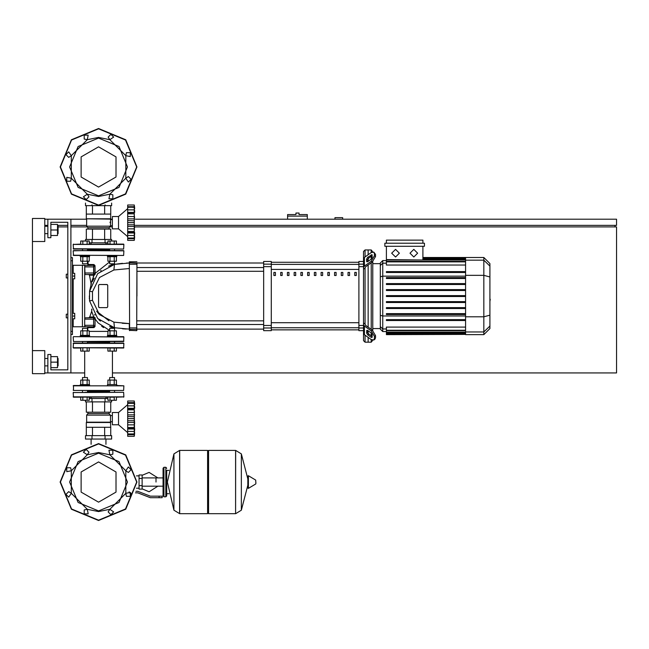 <?xml version="1.0" encoding="UTF-8"?>
<svg xmlns="http://www.w3.org/2000/svg" width="649" height="649" viewBox="0 0 649 649"><rect width="100%" height="100%" fill="white"/><g stroke="black" fill="none" stroke-linecap="round" stroke-linejoin="round"><path stroke-width="0.97" d="M297.445 213.059L295.912 213.059L295.912 214.6L287.612 214.6L287.612 216.133L307.285 216.133L307.285 214.6L298.986 214.6L298.986 213.059L297.445 213.059M66.263 314.205L66.263 317.888L66.263 314.205L67.804 314.205L67.804 277.926L66.263 277.926L66.263 274.235L67.804 274.235L67.804 222.282L50.898 222.282L50.898 237.656L47.823 237.656L47.823 219.208L44.749 219.208M66.263 274.235L66.263 277.926M155.987 482.053L155.987 477.915L155.987 482.053M139.081 478.516L139.081 489.127L142.155 489.127L142.155 474.979L139.081 474.979L139.081 478.516L142.155 478.516M159.062 497.734L162.136 497.734L162.136 496.193L159.062 496.193L159.062 497.734L150.349 497.734L137.734 492.81L135.438 492.81M129.167 491.755L129.167 492.81L130.627 492.81M165.828 496.81L165.828 467.296L163.978 467.296L163.978 496.81L165.828 496.81L166.744 495.885L166.744 470.371L168.902 470.371M207.631 451.315L208.556 450.39L208.556 513.716L235.611 513.716L235.611 450.39L235.611 513.716L235.692 450.39L241.339 453.902L241.339 510.203L241.339 453.902L247.829 478.93L247.829 476.05L247.829 488.064L248.413 488.389L248.413 475.717L247.829 476.05M255.901 482.053L255.901 483.683L255.901 482.053M179.578 513.716L179.578 450.39L207.631 450.39L207.631 513.716L179.659 513.716L179.659 450.39L179.659 513.716L173.924 510.203L173.924 453.902L167.361 482.053L173.924 510.203M166.744 495.885L166.744 470.371M109.673 342.177L87.42 342.177M82.196 336.644L123.91 336.953L123.602 341.561L82.196 341.561M123.602 341.561L114.897 341.561M123.602 336.644L114.897 336.644M112.382 415.595L110.46 415.595L109.121 413.575L87.972 413.575L87.972 412.188M110.46 415.109L86.633 415.109L87.972 413.575M110.768 422.491L86.325 422.491L86.325 427.253L110.768 427.253L110.46 422.183L86.633 422.183L86.633 415.109M134.286 418.613L127.675 418.613L127.675 409.827L134.286 409.827L134.489 428.47M134.286 409.779L127.675 409.779L127.675 403.353L134.286 403.353L134.294 410.363M134.416 408.724L127.675 408.821M134.643 404.538L134.319 403.045L127.675 403.353M134.319 403.045L127.675 403.045L127.675 400.968L134.286 400.968L134.676 404.538M127.675 434.643L134.489 434.643L127.675 434.643L127.675 433.97L134.319 434.246L134.668 432.705L134.286 436.323L127.675 436.323L127.675 434.643L134.489 434.643L134.619 433.483M127.675 428.973L134.676 428.973L134.286 433.938L127.675 433.938L127.675 427.504L134.286 427.504M127.675 428.47L134.416 428.567M127.675 418.613L134.286 418.67L134.294 419.238M134.286 427.456L127.675 427.504M127.675 433.938L134.286 433.97M127.675 436.323L134.286 436.323L134.286 400.968L127.675 400.968L134.286 400.968M127.675 427.456L127.675 418.67M112.382 412.496L112.382 424.795L118.532 424.795L118.532 412.496L112.382 412.496M89.57 335.411L80.346 335.411L80.346 336.336L89.57 336.336L89.57 335.411M82.496 330.86L82.496 328.345L87.42 328.345L87.42 330.86M87.42 328.345L82.496 328.345M116.747 335.411L107.523 335.411L107.523 336.336L116.747 336.336L116.747 335.411M109.673 330.86L109.673 328.345L114.589 328.345L114.589 330.86M114.589 328.345L109.673 328.345M109.673 391.363L87.42 391.363M114.589 390.438L114.589 392.288L123.602 392.288L84.962 392.288M105.974 398.47L105.974 397.204L107.872 397.204L105.974 397.204L107.872 397.204L105.974 397.204L107.872 397.204L107.872 400.279L110.005 400.279L110.005 397.204L114.265 397.204L114.265 400.279L116.39 400.279L116.39 397.204L123.91 396.896L123.602 392.288L73.183 392.596L73.491 397.204L123.91 396.896L73.183 396.896L80.703 397.204L80.703 400.279L89.221 400.279L89.221 397.204L91.12 397.204L91.12 398.47M123.602 392.288L109.365 392.288L109.673 390.438M109.365 392.288L98.543 392.288M114.589 341.561L114.589 343.102L123.602 343.102L73.183 343.41L123.91 343.41L123.602 348.018L73.183 347.71L123.91 347.71L116.39 348.018L116.39 351.093L114.265 351.093L114.265 348.018L110.005 348.018L110.005 351.093L114.265 351.093M107.523 385.522L107.523 384.597L116.747 384.597L116.747 385.522L123.91 385.831L73.183 385.831L123.91 385.831L123.602 390.438L73.491 390.438L114.897 390.438M114.897 343.102L123.602 343.102L109.365 343.102L109.673 341.561M87.729 343.102L73.491 343.102L82.196 343.102L73.491 343.102L82.196 343.102L73.491 343.102L82.196 343.102L73.491 343.102L82.196 343.102L73.491 343.102L73.183 347.71L80.703 348.018L73.491 348.018L80.703 348.018L73.491 348.018L80.703 348.018L80.703 351.093L89.221 351.093L89.221 348.018M82.196 390.438L73.491 390.438L82.196 390.438L73.491 390.438L82.196 390.438L73.491 390.438L73.491 385.522L89.57 385.522L89.57 384.597L80.346 384.597L80.346 385.522M82.496 380.054L82.496 377.531L87.42 377.531L87.42 380.054M87.42 377.531L82.496 377.531M109.673 380.054L109.673 377.531L114.589 377.531L114.589 380.054M114.589 377.531L109.673 377.531M89.221 397.204L91.12 397.204L89.221 397.204M110.768 218.827L86.325 218.827L86.325 214.065L110.768 214.065L110.46 226.209L109.121 227.742L109.121 229.129M86.325 218.827L110.46 219.135M86.633 219.135L86.633 226.209L110.46 226.209M86.633 226.209L87.972 227.742L109.121 227.742M118.532 216.523L118.532 228.821L112.382 228.821L112.382 216.523L118.532 216.523L127.675 208.686M134.489 238.67L127.675 238.67L127.675 237.996L134.319 238.272L134.668 236.731L134.286 240.349L127.675 240.349L127.675 238.67L134.489 238.67L134.619 237.51M127.675 232.999L134.676 232.999L134.286 237.988L127.675 237.988L127.675 231.531L134.286 231.531L134.489 232.496M127.675 232.496L134.416 232.593M134.311 230.525L134.286 231.482L134.311 230.525L134.286 231.482L134.311 230.525L134.286 231.482L127.675 231.482L127.675 222.696L134.286 222.696L134.286 231.531M134.286 222.639L127.675 222.639L127.675 213.854L134.286 213.854L134.294 223.264M134.286 213.805L127.675 213.805L127.675 207.072L134.286 207.347L134.294 214.389M134.416 212.75L127.675 212.848M134.319 207.072L127.675 207.072L127.675 204.995L134.286 204.995L134.676 208.564L134.319 207.072L127.675 207.347M127.675 240.349L134.286 240.349L134.294 205.084M87.42 261.263L87.42 263.786L82.496 263.786L82.496 261.263M82.496 263.786L87.42 263.786M80.346 256.712L89.57 256.712L89.57 255.795L80.346 255.795L80.346 256.712M114.589 261.263L114.589 263.786L109.673 263.786L109.673 261.263M109.673 263.786L114.589 263.786M107.523 256.712L116.747 256.712L116.747 255.795L107.523 255.795L107.523 256.712M114.265 244.113L114.265 241.039L116.39 241.039L116.39 244.113L123.602 244.113L73.183 244.413L123.91 244.413L123.602 249.029L73.183 248.721L109.365 249.029M91.12 242.84L91.12 244.113L89.221 244.113L91.12 244.113L89.221 244.113L91.12 244.113L89.221 244.113L89.221 241.039L80.703 241.039L80.703 244.113L73.183 244.413L73.491 249.029L98.543 249.029M114.265 241.039L110.005 241.039L110.005 244.113L105.974 244.113L105.974 242.84M107.872 244.113L105.974 244.113L107.872 244.113L105.974 244.113L107.872 244.113L107.872 241.039L110.005 241.039M73.491 249.029L82.196 249.029L73.491 249.029M123.602 250.563L73.491 250.563L123.91 250.871L123.602 255.487L73.183 255.179L114.897 255.487M109.673 249.954L87.42 249.954M114.897 250.563L109.365 250.563M87.729 250.563L73.491 250.563L82.196 250.563L73.183 250.871L73.491 255.487L82.196 255.487M365.079 256.939L365.079 249.954L368.153 249.954L368.153 254.765L368.153 249.954L371.228 249.954L371.228 252.591M365.079 324.029L365.079 268.094L363.545 269.189L363.545 322.934L365.079 324.029L365.533 325.279L372.234 330.025L371.147 330.787L374.408 336.352L375.495 335.59L372.234 330.025M365.079 249.954L363.545 251.488L363.545 261.482L358.929 261.482L358.929 330.649L363.545 330.649L363.545 340.636L365.079 342.177L365.079 335.192M371.228 339.541L371.228 342.177L368.153 342.177L368.153 337.366L368.153 342.177L365.079 342.177M368.153 333.448L368.153 330.844L368.153 333.448M368.153 327.137L368.153 264.995L368.153 327.137M368.153 261.279L368.153 258.675L368.153 261.279M371.228 256.298L371.228 259.105M371.228 262.821L371.228 329.311M371.228 333.018L371.228 335.825M465.544 261.417L386.415 261.417L386.415 261.88L386.415 246.263M422.937 259.989L386.415 259.6M382.764 260.541L380.33 262.975L380.33 329.148L382.764 331.582L382.764 260.541L386.415 260.541M371.228 342.177L372.761 340.198M372.761 330.438L372.761 261.693M372.761 251.926L371.228 249.954M386.415 334.438L386.415 333.975L386.415 334.438L465.544 334.438L386.415 334.657M386.415 296.528L465.544 296.528L386.415 296.528L386.415 295.603L465.544 295.603M483.805 257.466L483.805 334.657L489.89 328.572L489.89 263.551L483.805 257.466L465.544 257.466L465.544 334.43M386.415 308.535L465.544 308.535L386.415 308.535L386.415 307.61L465.544 307.61M386.415 302.531L465.544 302.531L386.415 302.531L386.415 301.607L465.544 301.607M386.415 320.541L465.544 320.541L386.415 320.541L386.415 319.616L465.544 319.616M386.415 314.538L465.544 314.538L386.415 314.538L386.415 313.613L465.544 313.613M465.544 333.286L386.415 333.286L386.415 332.134L386.415 332.596L465.544 332.596M465.544 330.252L386.415 330.252L386.415 327.055L465.544 327.055M465.544 283.597L386.415 283.597L386.415 284.513L465.544 284.513M465.544 289.6L386.415 289.6L386.415 290.517L465.544 290.517M465.544 271.59L386.415 271.59L386.415 272.507L465.544 272.507M465.544 277.594L386.415 277.594L386.415 278.51L465.544 278.51M334.576 272.458L334.576 275.533L336.109 275.533L336.109 272.458L334.576 272.458M341.317 272.458L341.317 275.533L342.85 275.533L342.85 272.458L341.317 272.458M287.393 272.458L287.393 275.533L288.935 275.533L288.935 272.458L287.393 272.458M300.876 272.458L300.876 275.533L302.41 275.533L302.41 272.458L300.876 272.458M348.051 272.458L348.051 275.533L349.592 275.533L349.592 272.458L348.051 272.458M327.834 272.458L327.834 275.533L329.368 275.533L329.368 272.458L327.834 272.458M321.093 272.458L321.093 275.533L322.634 275.533L322.634 272.458L321.093 272.458M294.135 272.458L294.135 275.533L295.676 275.533L295.676 272.458L294.135 272.458M309.151 275.533L309.151 272.458L307.618 272.458L307.618 275.533L309.151 275.533M280.66 272.458L280.66 275.533L282.193 275.533L282.193 272.458L280.66 272.458M315.893 275.533L315.893 272.458L314.351 272.458L314.351 275.533L315.893 275.533M273.919 272.458L273.919 275.533L275.452 275.533L275.452 272.458L273.919 272.458M354.792 272.458L354.792 275.533L356.333 275.533L356.333 272.458L354.792 272.458M263.632 327.972L263.632 330.649L271.314 330.649L271.314 261.482L263.632 261.482L263.632 327.972L271.314 327.972M136.971 296.066L136.971 271.282L263.632 271.282M263.632 267.591L136.971 267.591L136.971 263.015L263.632 263.015M136.971 264.216L136.663 330.649L136.971 264.216L129.597 264.192L129.289 261.782L129.597 330.649L129.289 261.782L136.971 261.782M263.632 329.108L136.971 329.108L136.663 330.649L129.289 330.341M136.971 327.915L129.289 327.915L129.289 323.575L129.289 327.915L129.289 323.575L129.289 327.915L129.289 323.575L129.289 327.915L129.289 323.575L129.289 327.915L129.289 323.575L129.289 327.915L129.289 323.575L113.875 322.18L99.467 314.635L92.491 300.365L92.491 291.758L99.467 277.496L113.875 269.952L114.435 264.411L117.136 263.948L122.515 263.299L114.435 264.411L122.515 263.299L114.435 264.411L122.515 263.299L114.435 264.411L97.699 273.61L89.594 291.214L89.594 300.909L97.699 318.513L114.435 327.721L129.289 329.108M109.673 261.847L95.054 273.399L93.935 273.448L93.935 273.01L93.935 274.235L93.626 265.319L93.626 274.543L85.019 274.543L84.711 265.628L93.626 265.319L93.983 264.524L88.207 264.492L87.98 261.263M87.745 330.86L87.875 327.631L87.112 326.804L93.626 326.804L85.019 326.804L85.019 325.271L93.626 325.271L93.626 326.804L93.626 317.58L93.626 325.271L93.935 326.496L93.935 325.271L93.935 326.496L94.973 326.528L95.054 318.902L93.935 319.121L93.626 317.58L94.113 316.923L89.724 317.02L88.986 317.58L89.724 317.02L91.76 311.106L91.769 309.338M126.36 263.072L129.289 263.015L129.289 264.216L129.597 262.78L136.971 263.088M93.935 273.448L93.935 274.235L95.176 274.292L94.997 265.603L95.054 273.399L94.997 265.603L93.935 265.628L93.935 266.861L93.935 265.628L93.935 266.861L93.935 265.628L93.935 266.861L93.935 265.628L93.935 266.861L93.935 265.628L93.935 266.861L84.711 266.861M93.935 319.121L93.935 317.888L93.935 319.121L93.935 317.888L93.935 319.121L85.019 319.121L84.711 317.888L93.87 317.702M70.879 334.495L72.412 334.495L72.412 257.637L70.879 257.637M72.412 326.804L84.711 326.804L84.711 265.319L72.412 265.319M58.118 233.656L58.118 226.282L58.118 233.656L57.501 233.656M44.749 229.965L44.749 241.493L32.45 241.493L32.45 218.437L44.749 218.437L44.749 229.965M58.118 365.849L58.118 358.467L58.118 365.849L57.501 365.849M32.45 350.63L44.749 350.63L44.749 373.686L32.45 373.686L32.45 241.493M255.901 483.683L255.714 480.098L248.413 475.717M123.91 336.953L73.491 336.644M123.91 341.252L73.491 341.561L73.183 336.953M107.872 331.42L89.221 331.42M93.935 273.01L84.711 273.01M84.711 319.121L84.711 325.271M89.724 317.02L91.663 311.39L89.724 317.02L88.986 317.58L89.724 317.02L91.663 311.39L89.724 317.02L88.986 317.58L89.724 317.02L91.76 311.106L91.679 309.119M110.525 328.037L113.121 327.445L109.665 326.415L113.121 327.445L110.525 328.037M89.489 275.192L91.03 283.37L89.489 275.192L88.726 274.543L89.489 275.192L91.03 283.37L89.489 275.192L88.726 274.543L89.489 275.192L91.03 283.37L89.489 275.192L88.726 274.543L89.489 275.192L94.008 275.241L91.03 283.37L90.949 284.984L91.436 283.613M98.543 510.95L78.115 502.488L69.646 482.053L78.115 461.617L98.543 453.156L118.978 461.617L127.439 482.053L118.978 502.488L98.543 510.95M98.543 195.844L118.978 187.383L127.439 166.947L118.978 146.512L98.543 138.05L78.115 146.512L69.646 166.947L78.115 187.383L98.543 195.844M122.231 323.283L129.289 323.575L129.289 329.035L129.289 323.575L122.231 323.283L129.289 323.575L129.289 329.035L129.289 323.575L113.875 322.18L129.289 323.575L113.875 322.18L129.289 323.575L113.875 322.18L114.435 327.721M136.663 482.053L125.5 509.011L98.543 520.174L71.593 509.011L60.422 482.053L71.593 455.095L98.543 443.932L125.5 455.095L136.663 482.053M136.663 166.947L125.5 139.989L98.543 128.827L71.593 139.989L60.422 166.947L71.593 193.905L98.543 205.068L125.5 193.905L136.663 166.947M110.914 264.094L113.372 264.63L112.35 264.873M98.543 461.934L115.968 471.993L115.968 492.112L98.543 502.172L81.117 492.112L81.117 471.993L98.543 461.934M98.543 146.828L81.117 156.888L81.117 177.007L98.543 187.066L115.968 177.007L115.968 156.888L98.543 146.828M98.543 520.482L71.374 509.23L60.122 482.053L71.374 454.884L98.543 443.624L125.719 454.884L136.971 482.053L125.719 509.23L98.543 520.482L71.374 509.23L60.122 482.053L71.374 454.884L98.543 443.624M83.429 452.231L86.195 449.465L88.962 452.231L87.25 454.787L98.543 452.54L109.843 454.787L108.943 450.276L112.853 450.276L112.853 454.186L109.843 454.787L125.809 470.76L128.364 466.931L131.13 469.698L128.364 472.464L125.809 470.76L125.809 493.345L130.327 492.453L130.327 496.363L126.409 496.363L125.809 493.345L109.843 509.319L113.664 511.874L110.898 514.641L108.132 511.874L109.843 509.319L98.543 511.566L87.25 509.319L71.276 493.345L71.276 470.76L87.25 454.787L83.429 452.231M88.15 513.83L84.24 513.83L84.24 509.919L87.25 509.319L88.15 513.83M68.721 497.175L65.955 494.408L68.721 491.642L71.276 493.345L68.721 497.175M66.766 471.661L66.766 467.742L70.676 467.742L71.276 470.76L66.766 471.661M136.971 166.947L125.719 139.77L98.543 128.518L71.374 139.77L60.122 166.947L71.374 194.116L98.543 205.376L125.719 194.116L136.971 166.947M66.766 177.339L66.766 181.258L70.676 181.258L71.276 178.24L66.766 177.339M68.721 151.825L65.955 154.592L68.721 157.358L71.276 155.655L68.721 151.825M88.15 135.17L84.24 135.17L84.24 139.081L87.25 139.681L88.15 135.17M113.664 137.126L110.898 134.359L108.132 137.126L109.843 139.681L98.543 137.434L87.25 139.681L71.276 155.655L71.276 178.24L87.25 194.213L83.429 196.769L86.195 199.535L88.962 196.769L87.25 194.213L98.543 196.46L109.843 194.213L125.809 178.24L125.809 155.655L109.843 139.681L113.664 137.126L109.835 139.681L113.664 137.126M130.327 156.547L130.327 152.637L126.409 152.637L125.809 155.655L130.327 156.547M128.364 182.069L131.13 179.302L128.364 176.536L125.809 178.24L128.364 182.069M108.943 198.724L112.853 198.724L112.853 194.814L109.843 194.213L108.943 198.724M413.802 249.338L417.648 253.175L413.802 257.02L409.965 253.175L413.802 249.338M395.541 249.338L399.386 253.175L395.541 257.02L391.704 253.175L395.541 249.338M342.64 219.208L342.64 217.675L334.949 217.675L334.949 219.208M135.487 225.357L616.55 225.357L616.55 219.208L135.463 219.208M112.382 219.208L110.46 219.208M86.633 219.208L70.879 219.208L70.879 372.915L84.662 372.915M44.749 225.357L47.823 225.357M57.501 225.357L67.804 225.357M70.879 225.357L86.633 225.357M615.017 226.89L615.017 225.357M112.423 372.915L616.55 372.915L616.55 226.89L135.446 226.89M112.382 226.89L109.859 226.89M87.234 226.89L70.879 226.89M67.804 226.89L58.426 226.89M44.749 372.915L47.823 372.915L47.823 354.476L50.898 354.476L50.898 369.841L67.804 369.841L67.804 222.282L50.898 222.282M287.612 219.208L287.612 216.133M307.285 219.208L307.285 216.133M91.12 439.016L91.12 444.346M105.974 439.016L105.974 444.346M72.412 313.28L74.724 313.28L74.724 316.047L72.412 316.047M74.724 316.047L74.724 318.813L72.412 318.813M72.412 273.318L74.724 273.318L74.724 276.085L72.412 276.085M74.724 276.085L74.724 278.851L72.412 278.851M142.155 488.827L149.067 491.739L157.829 486.19M157.829 477.915L149.067 472.367L142.155 475.279M139.081 488.202L136.477 488.202M139.081 475.904L136.477 475.904M130.847 493.183L131.13 494.197M135.852 491.277L137.734 491.277L150.349 496.193L159.062 496.193M139.081 485.59L142.155 485.59M235.692 513.716L241.339 510.203L247.829 485.176M179.578 450.39L173.924 453.902M86.325 422.491L86.633 422.183M110.46 422.183L110.46 415.595M109.121 413.575L109.121 412.188M112.382 421.688L110.46 421.688M111.612 435.633L85.481 435.633L85.481 439.016L111.612 439.016L111.612 435.633M92.012 435.633L92.012 439.016M105.081 435.633L105.081 439.016M111.612 400.279L111.612 401.853L85.481 401.853L85.481 400.279M105.081 401.853L105.081 398.47L89.221 398.47M92.012 401.853L92.012 398.47M107.872 398.47L105.081 398.47M104.651 427.253L104.651 435.633M92.442 427.253L92.442 435.633M110.76 427.253L110.76 435.633M86.333 427.253L86.333 435.633M110.76 401.853L110.76 412.188L86.333 412.188L86.333 401.853M92.442 412.188L92.442 401.853M104.651 412.188L104.651 401.853M127.675 404.66L118.532 412.496M127.675 432.632L118.532 424.795M127.675 414.865L134.676 414.865M127.675 408.318L134.676 408.318M134.651 404.157L134.578 403.378M134.473 402.518L134.408 401.966L134.473 402.518M134.651 407.645L134.578 406.623M134.489 412.472L134.286 409.827L134.489 412.472L134.286 409.827L134.489 412.472L134.286 409.827L134.489 412.472L127.675 412.472M134.619 421.347L134.489 420.755L134.619 421.347M134.619 423.724L134.651 423.213L134.619 423.724M134.619 430.149L134.489 431.447L134.676 428.973L134.489 431.447L134.676 428.973L134.489 431.447L127.675 431.447M134.335 435.893L134.408 435.317L134.335 435.893M134.578 428.348L134.651 429.646M127.675 422.426L134.676 422.426M87.42 341.561L87.42 343.102M82.496 341.561L82.496 343.102M82.829 335.411L82.829 330.86L80.703 330.86L80.703 335.411M89.221 335.411L89.221 330.86L82.829 330.86M87.088 335.411L87.088 330.86M87.088 348.018L87.088 351.093M82.829 348.018L82.829 351.093M110.005 335.411L110.005 330.86L107.872 330.86L107.872 335.411M116.39 335.411L116.39 330.86L110.005 330.86M114.265 335.411L114.265 330.86M107.872 348.018L107.872 351.093L110.005 351.093M73.183 392.596L73.491 392.288L73.183 392.596M123.91 343.41L123.602 343.102L123.91 343.41M87.42 390.438L87.42 392.288M82.496 390.438L82.496 392.288M82.829 384.597L82.829 380.054L80.703 380.054L80.703 384.597M89.221 384.597L89.221 380.054L82.829 380.054M87.088 384.597L87.088 380.054M87.088 397.204L87.088 400.279M82.829 397.204L82.829 400.279M110.005 384.597L110.005 380.054L107.872 380.054L107.872 384.597M116.39 384.597L116.39 380.054L110.005 380.054M114.265 384.597L114.265 380.054M110.005 400.279L114.265 400.279M127.675 416.536L134.416 416.755M134.311 417.648L134.294 418.053M134.311 410.793L134.343 411.206M127.675 424.819L134.489 424.819L134.416 425.298M134.375 425.679L134.343 426.085M134.311 426.498L134.294 426.928M123.602 397.204L123.91 396.896L123.602 397.204M73.491 390.438L73.183 390.138L73.491 390.438M134.619 403.808L134.489 402.64L127.675 402.64M134.619 407.142L134.489 405.844L127.675 405.844M87.972 227.742L87.972 229.129M112.382 219.622L110.46 219.622M112.382 225.714L110.46 225.714M110.079 222.088L110.062 222.672M85.481 203.088L85.481 205.684L111.612 205.684L111.612 203.088M105.081 205.684L105.081 204.816M92.012 205.684L92.012 204.816M85.481 241.039L85.481 239.465L111.612 239.465L111.612 241.039M89.221 242.84L107.872 242.84M92.012 239.465L92.012 242.84M105.081 239.465L105.081 242.84M110.76 214.065L110.76 205.684M104.651 214.065L104.651 205.684M92.442 214.065L92.442 205.684M86.333 214.065L86.333 205.684M86.333 239.465L86.333 229.129L110.76 229.129L110.76 239.465M92.442 229.129L92.442 239.465M104.651 229.129L104.651 239.465M127.675 236.658L118.532 228.821M134.619 225.373L134.489 224.773L134.619 225.373M134.619 227.75L134.651 227.239L134.619 227.75M134.619 234.167L134.489 235.473L134.676 232.999L134.489 235.473L134.676 232.999L134.489 235.473L127.675 235.473M134.335 239.919L134.408 239.343L134.335 239.919M127.675 237.996L134.319 238.272M134.578 232.374L134.651 233.672M127.675 226.452L134.676 226.452M127.675 218.891L134.676 218.891M127.675 212.345L134.676 212.345M134.651 208.183L134.578 207.412M134.473 206.544L134.408 205.993L134.473 206.544M134.651 211.671L134.578 210.649M134.619 217.585L134.489 216.49L134.619 217.585M87.42 250.563L87.42 249.029M82.496 250.563L82.496 249.029M80.703 256.712L80.703 261.263L89.221 261.263L89.221 256.712M82.829 256.712L82.829 261.263M87.088 256.712L87.088 261.263M87.088 244.113L87.088 241.039M82.829 244.113L82.829 241.039M114.589 250.563L114.589 249.029M109.673 250.563L109.673 249.029M107.872 256.712L107.872 261.263L116.39 261.263L116.39 256.712M110.005 256.712L110.005 261.263M114.265 256.712L114.265 261.263M123.602 244.113L123.91 244.413L123.602 244.113M127.675 228.846L134.489 228.846L134.343 230.111M127.675 220.563L134.416 220.782M134.311 214.819L134.343 215.233M73.491 244.113L73.183 244.413L73.491 244.113M134.619 207.834L134.489 206.666L127.675 206.666M134.619 211.168L134.489 209.862L127.675 209.862M489.89 292.877L489.89 299.246M490.263 299.246L489.89 301.461M366.62 261.279L366.62 259.105L367.707 257.255L372.039 254.651L372.234 257.304L371.147 259.162L367.707 261.604L366.815 261.766L366.62 261.279L367.342 261.798M371.147 254.814L372.234 255.584L368.794 258.026L367.707 259.876L367.707 261.604M366.62 333.018L366.815 330.357L367.707 330.528L367.707 332.247L368.794 334.105L372.234 336.539L371.147 337.31L367.707 334.876L366.62 333.018L367.707 332.247M367.707 330.528L371.147 332.961L372.234 334.819L372.039 337.48L371.147 337.31M363.545 269.189L363.545 267.615L364.446 266.082L371.147 261.336L372.234 262.107L365.533 266.853L365.079 268.094M372.234 262.107L375.495 256.542L375.495 254.367L373.816 252.137L371.147 252.639L364.446 257.385L363.545 258.919L363.545 267.615M375.495 256.542L374.408 255.771L371.147 261.336M374.408 255.771L374.408 253.597L375.495 254.367M373.816 252.137L374.408 253.597M371.147 330.787L364.446 326.049L363.545 324.508L363.545 333.205L364.446 334.738L371.147 339.484L373.816 339.987L374.903 339.224L375.495 337.764L375.495 335.59M375.495 337.764L374.408 338.527L373.816 339.987M374.408 338.527L374.408 336.352M363.545 324.508L363.545 322.934M380.33 328.516L372.761 328.516M380.33 263.616L372.761 263.616M384.881 243.188L384.881 246.263L424.47 246.263L424.47 243.188L384.881 243.188M422.937 246.263L422.937 259.6M386.415 243.188L386.415 240.114L422.937 240.114L422.937 243.188M465.544 265.068L386.415 265.068L386.415 261.88L465.544 261.88M465.544 333.748L386.415 333.748L465.544 333.975M465.544 330.706L386.415 330.706L386.415 332.134L465.544 332.134M363.545 261.482L363.545 260.5M363.545 330.649L363.545 331.631L363.545 330.649M271.314 262.285L358.929 262.285M358.929 329.838L271.314 329.838M271.314 329.879L358.929 329.879M271.314 262.245L358.929 262.245M273.919 272.629L274.389 272.458M103.597 327.591L101.682 326.236M95.062 318.894L98.104 322.918L109.373 330.333L109.357 330.86M95.054 273.399L94.997 265.603L95.054 273.399L94.997 265.603L95.054 273.399L94.997 265.603L95.054 273.399L94.997 265.603L95.054 273.399L94.997 265.603L93.983 264.524M109.673 261.79L109.632 261.263M106.996 284.538L107.766 285.3L107.766 306.823L106.996 307.594L99.313 307.594L98.543 306.823L98.543 285.3L99.313 284.538L107.182 284.554L99.313 284.538L106.996 284.538L99.313 284.538L106.996 284.538L99.313 284.538L98.543 285.3L99.313 284.538M107.766 285.3L107.766 306.823L107.766 285.3L107.766 306.823L107.766 285.3L107.239 284.57L107.766 285.3L107.239 284.57L107.766 285.3L107.239 284.57L107.766 285.3L107.766 306.823L106.996 307.594L99.313 307.594L98.543 306.823L98.972 307.512M94.186 275.273L93.561 274.543M93.797 274.495L94.081 275.257L90.657 275.2M88.207 264.492L87.437 265.319L88.686 264.492M94.081 275.257L95.176 274.292M93.213 276.872L93.545 276.158M93.935 274.235L93.626 274.543L93.935 274.235M85.019 274.543L84.711 274.235L85.019 274.543M93.626 326.804L93.959 327.599L87.875 327.631L87.112 326.804L93.626 326.804L93.935 325.271L93.837 326.723M93.959 327.599L94.973 326.528M95.054 318.902L95.2 317.872L93.935 317.888M93.472 317.58L94.113 316.923L95.16 318.205M93.781 316.955L91.663 311.39M99.784 320.541L98.77 319.608M94.9 315.057L94.6 314.619M91.898 309.638L91.671 309.094M98.843 319.681L99.987 320.72L98.843 319.681M110.111 326.569L113.121 327.445M100.408 321.077L99.865 320.614M94.186 278.145L93.772 278.819M93.691 278.956L92.247 281.707M92.491 291.758L89.594 291.214L90.99 284.87M100.627 270.868L101.13 270.463M108.545 266.147L113.324 264.638M110.054 265.579L114.435 264.411L109.657 265.717L114.435 264.411L109.657 265.717L114.435 264.411L109.713 265.701L114.435 264.411L129.289 263.015L129.289 264.216L129.289 263.015L114.435 264.411L109.713 265.701L114.435 264.411L129.289 263.015L129.289 264.216L129.289 263.015L114.435 264.411L109.713 265.701L114.435 264.411L129.289 263.015L129.289 264.216M113.875 269.952L129.289 268.548M126.328 329.059L122.491 328.824M89.416 298.978L89.351 297.656L89.416 298.978M89.327 296.504L89.327 296.058M96.628 311.204L108.927 320.793L96.628 311.204L98.981 314.132L96.628 311.204M107.766 306.823L106.996 307.594L99.313 307.594L106.996 307.594L99.313 307.594L106.996 307.594L107.766 306.823L106.996 307.594M94.008 275.241L93.472 275.233M93.935 266.861L93.935 265.628M84.711 265.628L85.019 265.319L84.711 265.628M93.691 316.963L90.892 317.004M85.019 326.804L84.711 326.496L85.019 326.804M109.373 330.333L109.673 329.108L109.373 330.333M129.289 329.035L129.289 323.575L129.597 329.343L136.663 329.343M129.289 263.015L114.435 264.411M50.898 367.691L57.501 367.691L57.501 356.626L50.898 356.626M50.898 362.158L57.501 362.158M50.898 235.498L57.501 235.498L57.501 224.432L50.898 224.432M50.898 229.965L57.501 229.965M70.879 372.915L47.823 372.915M47.823 219.208L70.879 219.208M50.898 369.841L67.804 369.841L50.898 369.841L67.804 369.841L50.898 369.841L67.804 369.841L67.804 317.888L66.263 317.888M67.804 369.841L67.804 317.888L67.804 369.841M67.804 314.205L67.804 277.926L67.804 314.205M67.804 274.235L67.804 222.282L67.804 274.235M127.675 420.755L134.489 420.755M127.675 224.773L134.489 224.773M127.675 216.49L134.489 216.49M367.707 259.876L366.62 259.105M368.794 258.026L367.707 257.255M367.342 330.333L366.62 330.844M368.794 334.105L367.707 334.876M364.446 266.082L364.446 257.385M364.446 334.738L364.446 326.049M465.544 258.156L422.937 258.156M465.544 258.837L422.937 258.837M465.544 259.989L386.415 259.989M386.415 263.153L382.764 263.153L380.33 265.506M380.33 276.782L382.764 276.158L465.544 276.158M386.415 328.97L382.764 328.97L380.33 326.617M380.33 315.341L382.764 315.974L465.544 315.974M489.89 266.066L483.805 260.184L465.544 260.184M465.544 275.363L483.805 275.363L489.89 276.936M465.544 316.761L483.805 316.761L489.89 315.195M465.544 331.939L483.805 331.939L489.89 326.058M358.929 327.713L271.314 327.713M271.314 264.411L358.929 264.411M358.929 269.384L271.314 269.384M271.314 322.74L358.929 322.74M358.929 327.972L363.545 327.972M363.545 325.498L358.929 325.498M358.929 266.625L363.545 266.625M271.314 325.498L263.632 325.498M271.314 264.159L263.632 264.159M263.632 266.625L271.314 266.625M363.545 264.159L358.929 264.159M89.594 300.909L92.491 300.365M70.879 260.711L72.412 260.711M72.412 331.42L70.879 331.42M82.407 265.319L82.407 326.804M73.183 326.804L73.183 318.813M73.183 313.28L73.183 278.851M73.183 273.318L73.183 265.319M163.061 486.19L142.155 486.19M163.061 477.915L142.155 477.915M166.744 493.735L168.902 493.735M235.692 450.39L208.556 450.39M255.714 484.008L248.413 488.389M207.631 512.799L208.556 513.716M163.978 469.138L163.061 468.221L163.061 495.885L163.978 496.81M163.978 467.296L163.061 468.221M165.828 467.296L166.744 468.221M163.978 494.968L163.061 495.885M84.662 351.093L84.662 377.223M112.423 351.093L112.423 377.223M127.675 204.995L134.286 204.995M465.544 257.466L422.937 257.466M422.937 257.694L465.544 257.694M422.937 258.375L465.544 258.375M422.937 259.527L465.544 259.527M386.415 331.582L382.764 331.582M483.805 334.657L465.544 334.657M263.632 320.849L136.971 320.849M263.632 324.541L136.971 324.541M136.663 330.649L136.971 330.341L136.663 330.649M87.875 327.631L87.112 326.804L87.875 327.631M44.749 233.656L47.823 233.656M44.749 365.849L47.823 365.849M44.749 358.467L47.823 358.467M57.501 358.467L58.118 358.467M44.749 226.282L47.823 226.282M57.501 226.282L58.118 226.282"/></g></svg>

